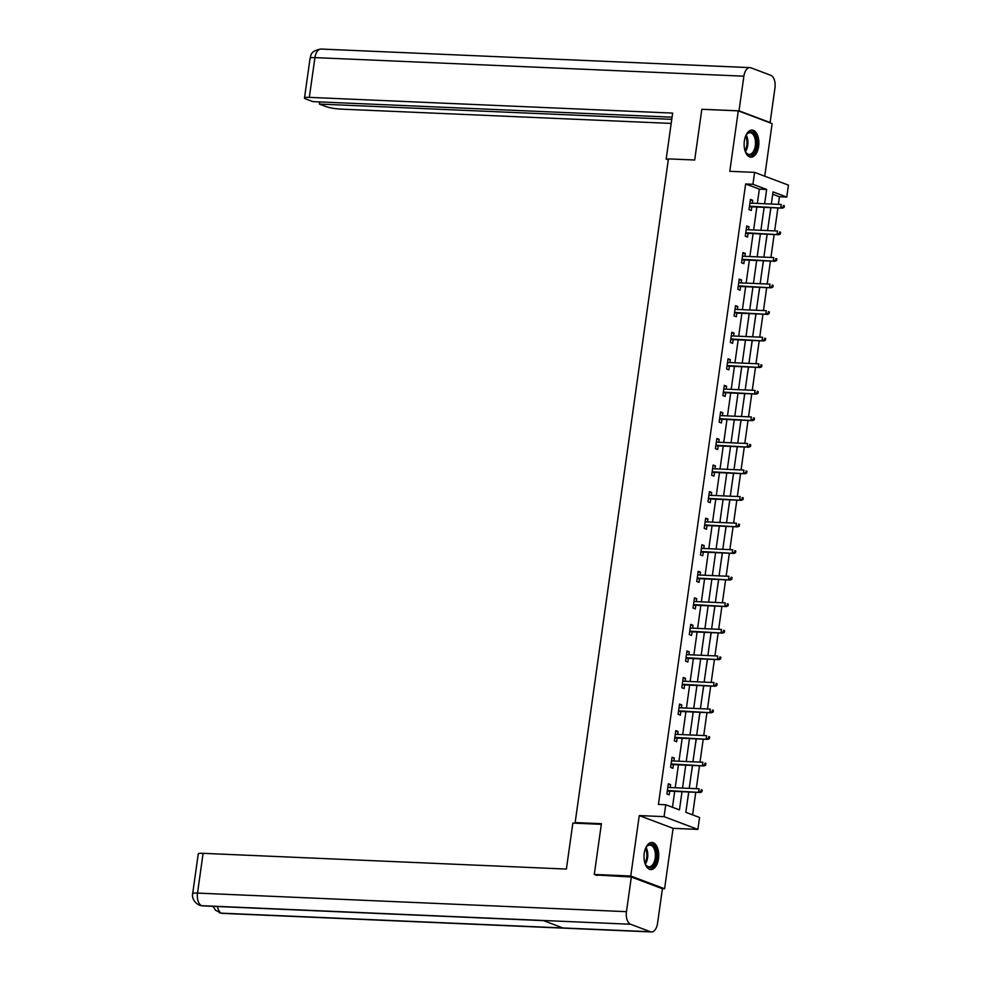 <?xml version="1.0" encoding="UTF-8"?>
<svg xmlns="http://www.w3.org/2000/svg" width="981" height="981" viewBox="0 0 981 981"><rect width="100%" height="100%" fill="white"/><g stroke="black" fill="none" stroke-linecap="round" stroke-linejoin="round"><path stroke-width="1.47" d="M658.509 858.694A13.562 7.357 92.5 0 0 651.973 842.458A13.562 7.357 92.5 0 0 644.247 853.323A13.562 7.357 92.5 0 0 650.795 869.558A13.562 7.357 92.5 0 0 658.509 858.694M758.632 146.316A13.562 7.357 92.5 0 0 752.084 130.081A13.562 7.357 92.5 0 0 744.371 140.933A13.562 7.357 92.5 0 0 750.919 157.181A13.562 7.357 92.5 0 0 758.632 146.316M688.711 791.986L685.842 812.317L699.563 817.492L697.883 829.411L664.063 816.646L665.731 804.739L679.453 809.901L682.003 791.692M662.249 888.676L664.591 888.774L673.089 828.332L697.883 829.411M764.739 176.2L772.121 123.618L738.301 110.853L729.803 171.307L754.61 172.374L788.43 185.139L786.762 197.058L773.04 191.884L771.336 204.023M778.399 204.33L779.466 196.74L786.762 197.058M692.586 814.868L695.762 792.292M696.277 788.675L699.502 765.732M700.005 762.114L703.23 739.159M703.733 735.554L706.958 712.598M707.473 708.993L710.698 686.038M711.2 682.433L714.426 659.477M714.941 655.872L718.166 632.917M718.668 629.312L721.893 606.356M722.396 602.751L725.621 579.796M726.136 576.19L729.361 553.235M729.864 549.63L733.089 526.674M733.604 523.069L736.829 500.114M737.332 496.509L740.557 473.553M741.072 469.948L744.297 446.993M744.8 443.387L748.025 420.432M748.528 416.827L751.753 393.872M752.268 390.266L755.493 367.311M755.995 363.693L759.22 340.75M759.735 337.133L762.96 314.19M763.463 310.572L766.688 287.629M767.191 284.012L770.416 261.069M770.931 257.451L774.156 234.508M774.659 230.891L777.884 207.947M597.196 875.543L594.29 874.439L630.758 876.021L664.591 888.774M594.29 874.439L601.414 823.709L575.148 822.568L668.429 158.885L694.695 160.013L701.82 109.283L738.301 110.853M575.148 822.568L577.036 823.28M779.466 196.74L772.721 194.189M769.46 217.353L770.956 207.641M765.732 243.913L767.216 234.201M762.004 270.474L763.488 260.762M758.264 297.035L759.748 287.323M754.536 323.595L756.02 313.883M750.796 350.156L752.292 340.444M747.068 376.716L748.552 367.004M743.34 403.277L744.824 393.565M739.6 429.837L741.084 420.138M735.873 456.398L737.356 446.698M732.133 482.959L733.616 473.259M728.405 509.519L729.889 499.82M724.665 536.08L726.161 526.38M720.937 562.64L722.421 552.941M717.209 589.201L718.693 579.501M713.469 615.761L714.953 606.062M709.741 642.322L711.225 632.622M706.001 668.883L707.485 659.183M702.273 695.443L703.757 685.744M698.546 722.004L700.029 712.304M694.806 748.564L696.289 738.865M691.078 775.137L692.561 765.425M687.338 801.698L688.821 791.986M757.344 203.423L759.355 189.149L745.634 183.974L658.435 804.42L665.731 804.739M672.476 807.277L674.707 791.373M675.222 787.768L678.447 764.812M678.95 761.207L682.175 738.252M682.69 734.646L685.915 711.691M686.418 708.086L689.643 685.13M690.146 681.525L693.383 658.57M693.886 654.965L697.111 632.009M697.614 628.404L700.839 605.449M701.354 601.831L704.579 578.888M705.081 575.271L708.307 552.328M708.822 548.71L712.047 525.767M712.549 522.15L715.774 499.206M716.277 495.589L719.502 472.646M720.017 469.028L723.242 446.085M723.745 442.468L726.97 419.525M727.485 415.907L730.71 392.964M731.213 389.347L734.438 366.404M734.941 362.786L738.178 339.843M738.681 336.225L741.906 313.282M742.409 309.665L745.634 286.71M746.149 283.104L749.374 260.149M749.876 256.544L753.101 233.588M753.616 229.983L756.842 207.028M752.317 203.202L752.734 200.283L750.44 199.413L749.006 209.64L751.299 210.498L751.814 206.819M748.589 229.762L748.993 226.844L746.713 225.986L745.278 236.2L747.559 237.059L748.086 233.38M744.849 256.323L745.266 253.405L742.985 252.546L741.55 262.761L743.831 263.619L744.346 259.94M741.121 282.884L741.538 279.965L739.245 279.107L737.81 289.321L740.091 290.18L740.618 286.501M737.393 309.444L737.798 306.526L735.517 305.667L734.082 315.882L736.363 316.74L736.878 313.062M733.653 336.005L734.07 333.086L731.777 332.228L730.342 342.443L732.635 343.301L733.15 339.622M729.925 362.565L730.33 359.647L728.049 358.788L726.614 369.003L728.895 369.862L729.41 366.183M726.185 389.126L726.602 386.207L724.321 385.349L722.874 395.564L725.167 396.422L725.682 392.743M722.457 415.686L722.862 412.768L720.581 411.91L719.147 422.124L721.427 422.983L721.955 419.304M718.73 442.259L719.134 439.329L716.853 438.47L715.419 448.685L717.7 449.543L718.215 445.865M714.99 468.82L715.407 465.889L713.113 465.031L711.679 475.245L713.972 476.104L714.487 472.425M711.262 495.38L711.666 492.45L709.386 491.591L707.951 501.806L710.232 502.664L710.747 498.986M707.522 521.941L707.939 519.01L705.646 518.152L704.211 528.367L706.504 529.225L707.019 525.546M703.794 548.502L704.199 545.571L701.918 544.713L700.483 554.927L702.764 555.786L703.291 552.107M700.054 575.062L700.471 572.131L698.19 571.273L696.755 581.488L699.036 582.346L699.551 578.667M696.326 601.623L696.743 598.692L694.45 597.834L693.015 608.048L695.296 608.907L695.823 605.228M692.598 628.183L693.003 625.253L690.722 624.394L689.287 634.609L691.568 635.467L692.083 631.789M688.858 654.744L689.275 651.813L686.982 650.955L685.547 661.169L687.84 662.04L688.355 658.349M685.13 681.305L685.535 678.374L683.254 677.515L681.82 687.73L684.1 688.601L684.615 684.91M681.39 707.865L681.807 704.934L679.526 704.076L678.079 714.291L680.373 715.161L680.888 711.47M677.663 734.426L678.067 731.507L675.786 730.637L674.352 740.851L676.632 741.722L677.16 738.031M673.935 760.986L674.339 758.068L672.059 757.197L670.624 767.412L672.905 768.282L673.42 764.591M670.195 787.547L670.612 784.628L668.319 783.758L666.884 793.972L669.177 794.843L669.692 791.152M673.089 828.332L639.256 815.579L630.758 876.021M639.256 815.579L664.063 816.646M745.634 183.974L752.93 184.293L754.61 172.374M770.833 207.641L767.608 230.584M767.093 234.201L763.868 257.145M763.365 260.762L760.14 283.705M759.637 287.323L756.4 310.266M755.897 313.883L752.672 336.839M752.169 340.444L748.944 363.399M748.429 367.004L745.204 389.96M744.702 393.565L741.477 416.52M740.962 420.126L737.737 443.081M737.234 446.686L734.009 469.641M733.506 473.247L730.281 496.202M729.766 499.807L726.541 522.763M726.038 526.368L722.813 549.323M722.298 552.928L719.073 575.884M718.57 579.489L715.345 602.444M714.842 606.05L711.605 629.005M711.102 632.61L707.877 655.566M707.375 659.171L704.15 682.126M703.635 685.731L700.409 708.687M699.907 712.304L696.682 735.247M696.167 738.865L692.942 761.808M692.439 765.425L689.214 788.368M764.64 203.741L766.639 189.468L752.93 184.293M682.518 788.086L685.744 765.131M686.246 761.514L689.471 738.57M689.986 734.953L693.211 712.01M693.714 708.392L696.939 685.449M697.442 681.832L700.667 658.889M701.182 655.271L704.407 632.328M704.91 628.711L708.135 605.768M708.65 602.15L711.875 579.207M712.378 575.589L715.603 552.646M716.105 549.029L719.343 526.086M719.846 522.468L723.071 499.525M723.573 495.908L726.798 472.965M727.313 469.347L730.538 446.392M731.041 442.787L734.266 419.831M734.781 416.226L738.006 393.271M738.509 389.665L741.734 366.71M742.237 363.105L745.462 340.149M745.977 336.544L749.202 313.589M749.705 309.984L752.93 287.028M753.445 283.423L756.67 260.468M757.173 256.863L760.398 233.907M760.9 230.302L764.138 207.347M759.355 189.149L766.639 189.468M750.342 200.173L752.734 200.283M746.602 226.734L748.993 226.844M742.875 253.294L745.266 253.405M739.147 279.855L741.538 279.965M735.407 306.415L737.798 306.526M731.679 332.988L734.07 333.086M727.939 359.549L730.33 359.647M724.211 386.109L726.602 386.207M720.471 412.67L722.862 412.768M716.743 439.23L719.134 439.329M713.015 465.791L715.407 465.889M709.275 492.352L711.666 492.45M705.547 518.912L707.939 519.01M701.807 545.473L704.199 545.571M698.08 572.033L700.471 572.131M694.352 598.594L696.743 598.692M690.612 625.155L693.003 625.253M686.884 651.715L689.275 651.813M683.144 678.276L685.535 678.374M679.416 704.836L681.807 704.934M675.676 731.397L678.067 731.507M671.948 757.957L674.339 758.068M668.22 784.518L670.612 784.628M749.423 206.709L782.433 208.144L749.496 206.169M783.157 207.065L784.064 207.408L784.31 205.703L783.39 205.36L783.157 207.065L780.79 207.518L781.219 204.453L749.925 203.104M783.39 205.36L784.31 205.703M782.433 208.144L784.064 207.408M745.401 136.666A11.735 6.364 -87.5 0 1 746.615 134.446A11.735 6.364 -87.5 0 1 756.486 139.842A11.735 6.364 -87.5 0 1 753.555 153.355A11.735 6.364 -87.5 0 1 745.842 152.349A11.735 6.364 -87.5 0 1 744.824 150.032M745.646 151.994A10.865 5.898 92.5 0 0 749.141 154.397A10.865 5.898 92.5 0 0 755.296 140.087A10.865 5.898 92.5 0 0 750.073 132.693A10.865 5.898 92.5 0 0 746.394 134.789M750.036 157.034A13.476 7.308 92.5 0 0 757.393 139.29A13.476 7.308 92.5 0 0 751.201 130.142M645.277 849.043A11.735 6.364 -87.5 0 1 646.504 846.824A11.735 6.364 -87.5 0 1 656.363 852.231A11.735 6.364 -87.5 0 1 653.432 865.733A11.735 6.364 -87.5 0 1 645.719 864.727A11.735 6.364 -87.5 0 1 644.701 862.422M645.523 864.371A10.865 5.898 92.5 0 0 649.017 866.787A10.865 5.898 92.5 0 0 655.185 852.477A10.865 5.898 92.5 0 0 649.962 845.07A10.865 5.898 92.5 0 0 646.271 847.167M649.925 869.424A13.476 7.308 92.5 0 0 657.282 851.68A13.476 7.308 92.5 0 0 651.09 842.52M668.392 159.167L666.173 159.069L668.294 159.866M666.173 159.069L672.635 113.097L309.334 97.364A10.435 1.533 -172 0 0 304.49 97.99A10.435 1.533 -172 0 0 306.072 99.056L312.878 101.619L672.059 117.18M749.962 67.628A10.693 5.8 92.5 0 0 743.88 76.187L314.926 57.609A10.435 1.533 -172 0 0 310.082 58.222C311.247 56.873 308.941 51.086 321.008 49.05L749.962 67.628A10.693 5.8 92.5 0 1 750.98 67.836L770.808 75.316A10.693 5.8 92.5 0 1 774.965 87.91L770.097 122.551L769.214 122.515M743.88 76.187L739.012 110.828L770.097 122.551M319.671 101.914L319.377 104.072L326.183 106.647A10.435 1.533 -172 0 0 340.419 109.087L671.188 123.41M319.377 104.072L671.764 119.339M739.012 110.828L703.438 109.345M601.328 824.334L572.855 823.096L566.393 869.068L203.092 853.335L197.512 893.09L626.467 911.668L631.335 877.014L595.651 874.954M626.467 911.668A10.693 5.8 92.5 0 0 630.611 924.261L543.069 920.472L562.91 927.952L650.452 931.742L630.611 924.261M650.452 931.742A10.693 5.8 92.5 0 0 651.458 931.95A10.693 5.8 92.5 0 0 657.54 923.391L662.42 888.737L631.335 877.014M192.668 893.703C192.362 894.316 191.467 901.11 199.413 905.23L201.657 905.684A10.693 5.8 92.5 0 1 197.512 893.09A10.435 1.533 -172 0 0 192.668 893.703L198.248 853.948A10.435 1.533 8 0 1 203.092 853.335M217.475 906.518A10.693 5.8 92.5 0 0 221.498 913.164L215.489 910.245L213.061 906.321M745.683 233.27L778.706 234.704L745.768 232.73M779.417 233.625L780.336 233.969L780.569 232.264L779.662 231.921L779.417 233.625L777.062 234.079L777.492 231.013L746.198 229.664M779.662 231.921L780.569 232.264M778.706 234.704L780.336 233.969M741.955 259.83L774.978 261.265L742.028 259.291M775.689 260.186L776.596 260.529L776.842 258.825L775.922 258.481L775.689 260.186L773.322 260.639L773.764 257.574L742.458 256.225M775.922 258.481L776.842 258.825M774.978 261.265L776.596 260.529M738.227 286.391L771.238 287.825L738.301 285.851M771.949 286.746L772.869 287.09L773.102 285.385L772.194 285.042L771.949 286.746L769.595 287.2L770.024 284.134L738.73 282.786M772.194 285.042L773.102 285.385M771.238 287.825L772.869 287.09M734.487 312.951L767.51 314.386L734.561 312.412M768.221 313.307L769.129 313.65L769.374 311.946L768.454 311.602L768.221 313.307L765.867 313.761L766.296 310.695L735.002 309.346M768.454 311.602L769.374 311.946M767.51 314.386L769.129 313.65M730.759 339.512L763.77 340.947L730.833 338.972M764.481 339.867L765.401 340.211L765.646 338.506L764.726 338.163L764.481 339.867L762.127 340.321L762.556 337.256L731.262 335.907M764.726 338.163L765.646 338.506M763.77 340.947L765.401 340.211M727.019 366.072L760.042 367.507L727.105 365.533M760.753 366.428L761.673 366.771L761.906 365.067L760.998 364.724L760.753 366.428L758.399 366.882L758.828 363.816L727.534 362.467M760.998 364.724L761.906 365.067M760.042 367.507L761.673 366.771M723.291 392.633L756.314 394.068L723.365 392.093M757.025 392.989L757.933 393.332L758.178 391.627L757.258 391.284L757.025 392.989L754.659 393.442L755.088 390.377L723.794 389.028M757.258 391.284L758.178 391.627M756.314 394.068L757.933 393.332M719.563 419.194L752.574 420.628L719.637 418.654M753.285 419.549L754.205 419.893L754.438 418.188L753.531 417.845L753.285 419.549L750.931 420.003L751.36 416.95L720.066 415.588M753.531 417.845L754.438 418.188M752.574 420.628L754.205 419.893M715.823 445.766L748.846 447.189L715.897 445.215M749.558 446.11L750.465 446.453L750.71 444.749L749.791 444.405L749.558 446.11L747.203 446.563L747.632 443.51L716.326 442.149M749.791 444.405L750.71 444.749M748.846 447.189L750.465 446.453M712.096 472.327L745.106 473.749L712.169 471.775M745.818 472.67L746.737 473.014L746.97 471.309L746.063 470.966L745.818 472.67L743.463 473.136L743.892 470.071L712.598 468.71M746.063 470.966L746.97 471.309M745.106 473.749L746.737 473.014M708.356 498.888L741.378 500.31L708.441 498.336M742.09 499.231L743.009 499.574L743.242 497.87L742.323 497.526L742.09 499.231L739.735 499.697L740.165 496.631L708.871 495.27M742.323 497.526L743.242 497.87M741.378 500.31L743.009 499.574M704.628 525.448L737.638 526.871L704.701 524.896M738.362 525.791L739.269 526.135L739.515 524.43L738.595 524.087L738.362 525.791L735.995 526.257L736.424 523.192L705.131 521.831M738.595 524.087L739.515 524.43M737.638 526.871L739.269 526.135M700.888 552.009L733.911 553.431L700.974 551.457M734.622 552.352L735.542 552.695L735.775 550.991L734.867 550.648L734.622 552.352L732.267 552.818L732.697 549.752L701.403 548.391M734.867 550.648L735.775 550.991M733.911 553.431L735.542 552.695M697.16 578.569L730.183 579.992L697.233 578.017M730.894 578.913L731.801 579.256L732.047 577.551L731.127 577.208L730.894 578.913L728.527 579.379L728.969 576.313L697.663 574.952M731.127 577.208L732.047 577.551M730.183 579.992L731.801 579.256M693.432 605.13L726.443 606.552L693.506 604.578M727.154 605.473L728.074 605.817L728.307 604.112L727.399 603.769L727.154 605.473L724.8 605.939L725.229 602.874L693.935 601.512M727.399 603.769L728.307 604.112M726.443 606.552L728.074 605.817M689.692 631.69L722.715 633.113L689.766 631.139M723.426 632.034L724.334 632.377L724.579 630.673L723.659 630.329L723.426 632.034L721.072 632.5L721.501 629.434L690.207 628.073M723.659 630.329L724.579 630.673M722.715 633.113L724.334 632.377M685.964 658.251L718.975 659.673L686.038 657.699M719.686 658.594L720.606 658.938L720.851 657.233L719.931 656.89L719.686 658.594L717.332 659.06L717.761 655.995L686.467 654.634M719.931 656.89L720.851 657.233M718.975 659.673L720.606 658.938M682.224 684.812L715.247 686.234L682.31 684.26M715.958 685.155L716.878 685.498L717.111 683.806L716.204 683.45L715.958 685.155L713.604 685.621L714.033 682.555L682.739 681.194M716.204 683.45L717.111 683.806M715.247 686.234L716.878 685.498M678.496 711.372L711.519 712.795L678.57 710.82M712.231 711.716L713.138 712.059L713.383 710.367L712.464 710.011L712.231 711.716L709.864 712.181L710.293 709.116L678.999 707.755M712.464 710.011L713.383 710.367M711.519 712.795L713.138 712.059M674.769 737.933L707.779 739.367L674.842 737.381M708.49 738.276L709.41 738.619L709.643 736.927L708.736 736.572L708.49 738.276L706.136 738.742L706.565 735.676L675.271 734.315M708.736 736.572L709.643 736.927M707.779 739.367L709.41 738.619M671.029 764.493L704.051 765.928L671.102 763.941M704.763 764.837L705.67 765.18L705.915 763.488L704.996 763.144L704.763 764.837L702.408 765.303L702.837 762.237L671.531 760.888M704.996 763.144L705.915 763.488M704.051 765.928L705.67 765.18M667.301 791.054L700.311 792.489L667.374 790.502M701.023 791.397L701.942 791.753L702.175 790.048L701.268 789.705L701.023 791.397L698.668 791.863L699.097 788.798L667.803 787.449M701.268 789.705L702.175 790.048M700.311 792.489L701.942 791.753M746.185 135.12A10.865 5.898 -87.5 0 1 747.706 139.768A10.865 5.898 -87.5 0 1 745.462 151.638M745.045 150.682A10.509 5.702 92.5 0 0 746.786 139.842A10.509 5.702 92.5 0 0 745.683 136.052M646.062 847.498A10.865 5.898 -87.5 0 1 647.583 852.146A10.865 5.898 -87.5 0 1 645.351 864.028M644.934 863.059A10.509 5.702 92.5 0 0 646.675 852.231A10.509 5.702 92.5 0 0 645.559 848.43M321.008 49.05A10.693 5.8 92.5 0 0 314.926 57.609L309.334 97.364M199.511 905.255L202.626 905.88A10.693 5.8 92.5 0 1 201.657 905.684L543.069 920.472M562.91 927.952L221.498 913.164A10.693 5.8 92.5 0 0 222.503 913.372L651.458 931.95M304.49 97.99L310.082 58.222M202.626 905.88L543.523 920.632M219.254 912.71L222.503 913.372"/></g></svg>
